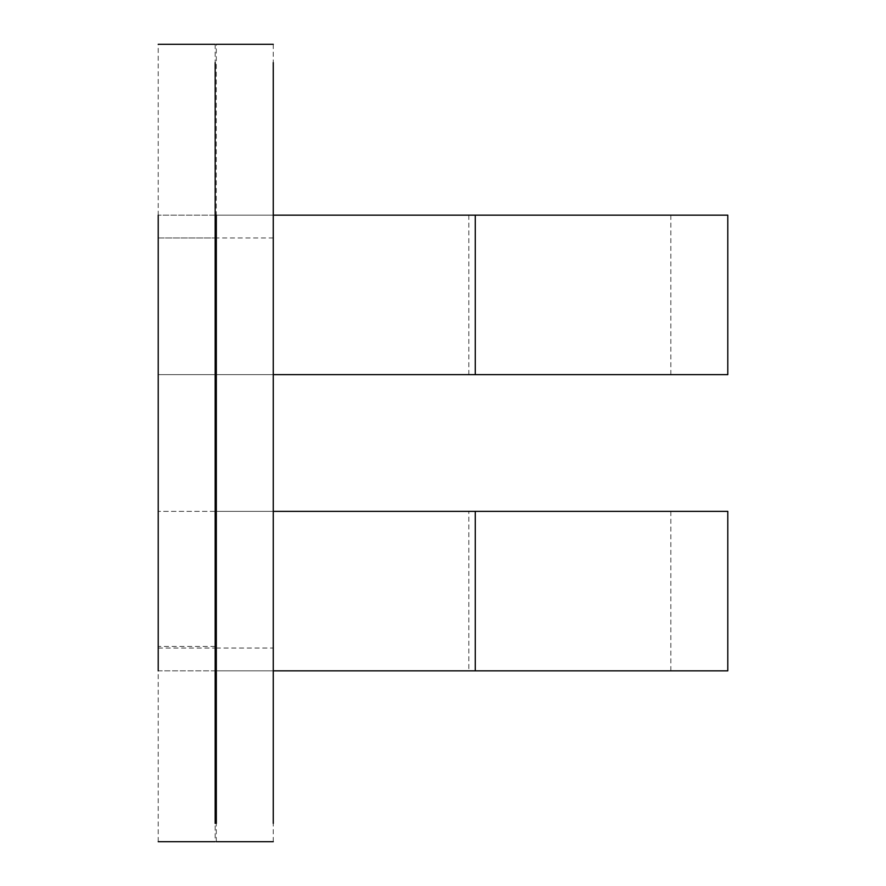 <?xml version="1.0" encoding="UTF-8"?>
<svg xmlns="http://www.w3.org/2000/svg" width="886" height="886" viewBox="0 0 886 886"><rect width="100%" height="100%" fill="white"/><g stroke="black" fill="none" stroke-linecap="round" stroke-linejoin="round"><path stroke-width="0.66" stroke-dasharray="4.43 3.32" d="M215.176 443L215.176 237.957L215.176 443M158.217 237.957L158.217 648.043L158.217 237.957L215.176 237.957L158.217 237.957M158.217 841.7L158.217 670.824L215.176 670.824L215.176 511.344L158.217 511.344L727.783 511.344M273.265 841.7L273.265 670.824L216.306 670.824L216.306 511.344L670.824 511.344L216.306 511.344L273.265 511.344L273.265 648.043L216.306 648.043L216.306 240.903L216.306 374.656L670.824 374.656L216.306 374.656L216.306 237.957L273.265 237.957L273.265 374.656L216.306 374.656L216.306 44.3M215.176 511.344L215.176 374.656L158.217 374.656L158.217 670.824L727.783 670.824M727.783 374.656L158.217 374.656L158.217 44.3M273.265 670.824L273.265 215.176L216.306 215.176L670.824 215.176L216.306 215.176M215.176 44.3L215.176 215.176L158.217 215.176L727.783 215.176M216.306 841.7L216.306 670.824L670.824 670.824L468.816 670.824L468.816 511.344M216.306 670.824L468.816 670.824M273.265 44.3L273.265 215.176M215.176 670.824L215.176 841.7M215.176 374.656L215.176 215.176M215.176 646.459L158.217 646.459M468.816 374.656L468.816 215.176M158.217 648.043L215.176 648.043M670.824 215.176L670.824 374.656M670.824 670.824L670.824 511.344"/><path stroke-width="1.33" d="M215.176 511.344L216.306 511.344M273.265 374.656L475.273 374.656L475.273 215.176L273.265 215.176L273.265 62.596L273.265 823.404L273.265 670.824L727.783 670.824L727.783 511.344L273.265 511.344M475.273 374.656L727.783 374.656L727.783 215.176L475.273 215.176M216.306 374.656L215.176 374.656M216.306 215.176L215.176 215.176L215.176 62.596L215.176 823.404L215.176 670.824L216.306 670.824L216.306 823.404L216.306 215.176M158.217 215.176L158.217 670.824M475.273 670.824L475.273 511.344M216.306 44.3L273.265 44.3M216.306 841.7L273.265 841.7M215.176 841.7L158.217 841.7M215.176 44.3L158.217 44.3"/></g></svg>
